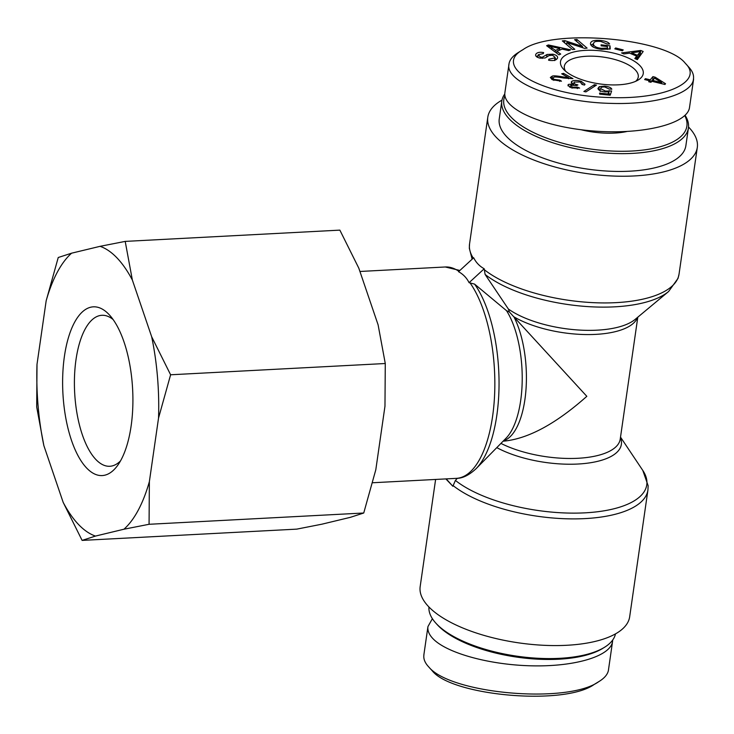 <?xml version="1.0" encoding="UTF-8"?>
<svg xmlns="http://www.w3.org/2000/svg" width="734" height="734" viewBox="0 0 734 734"><rect width="100%" height="100%" fill="white"/><g stroke="black" fill="none" stroke-linecap="round" stroke-linejoin="round"><path stroke-width="1.1" d="M484.201 268.772C479.522 266.176 476.017 262.515 473.669 257.772L458.548 271.69C463.227 274.277 466.741 277.947 469.09 282.682L484.201 268.772L485.101 274.424L508.359 309.005L509.433 312.042L506.524 310.684L474.577 284.104L469.09 282.682M503.139 441.171L504.12 441.116C528.508 438.611 556.069 423.683 586.824 396.323L509.433 312.042M457.328 478.293L455.41 480.431L452.86 486.266L445.859 478.907M446.208 478.889L452.86 486.266M688.529 127.019A105.834 41.654 -171.8 0 1 688.786 127.285A105.834 41.654 -171.8 0 1 697.3 147.433A105.834 41.654 -171.8 0 1 586.613 173.563A105.834 41.654 -171.8 0 1 487.798 117.247A105.834 41.654 -171.8 0 1 501.983 100.136M452.97 485.495A105.834 41.654 8.2 0 0 568.079 518.828A105.834 41.654 8.2 0 0 647.92 490.083L629.671 616.771A105.834 41.654 -171.8 0 1 518.975 642.901A105.834 41.654 -171.8 0 1 420.169 586.585L435.611 479.449M435.767 623.047L437.17 624.597A92.493 36.406 8.2 0 0 558.638 659.215A92.493 36.406 8.2 0 0 602.632 648.443L604.412 647.351A94.273 37.104 -171.8 0 1 559.574 658.325A94.273 37.104 -171.8 0 1 435.767 623.047A94.273 37.104 -171.8 0 1 428.94 607M615.487 633.882A94.273 37.104 -171.8 0 1 604.412 647.351M428.197 666.344L432.225 670.784C451.649 695.841 564.474 706.062 594.265 684.391L598.742 681.675C567.446 704.236 450.667 693.933 428.794 666.986L428.197 666.344C424.784 662.508 423.353 658.71 423.913 654.939M432.381 618.679L427.95 626.579C427.408 630.561 429.06 634.58 432.913 638.626C446.859 653.343 490.716 665.233 533.379 665.857C576.089 666.591 610.651 655.957 612.56 641.498L612.67 640.066M608.578 669.16L608.504 669.876C607.862 674.197 604.605 678.124 598.742 681.675M684.767 115.642A92.493 36.406 -171.8 0 1 631.873 151.03A92.493 36.406 -171.8 0 1 538.793 134.955A92.493 36.406 -171.8 0 1 504.955 95.796M504.799 93.952A94.273 37.104 8.2 0 0 501.808 101.09A94.273 37.104 8.2 0 0 632.341 153.388A94.273 37.104 8.2 0 0 688.419 127.982A94.273 37.104 8.2 0 0 685.088 115.33M688.419 127.982L685.859 145.782A94.273 37.104 -171.8 0 1 629.772 171.187A94.273 37.104 -171.8 0 1 499.248 118.89L501.808 101.09M580.989 129.725A48.912 19.249 8.2 0 0 626.781 131.524M652.554 80.391L661.692 82.603L654.453 78.079L652.398 81.446M661.692 82.603L661.545 83.648M645.415 78.666L650.26 79.841L652.902 76.639L655.187 77.198L665.545 83.731L664.931 84.474L651.801 81.3L650.985 82.291L648.7 81.74L649.517 80.749L644.663 79.575L645.415 78.666L645.259 79.722M649.517 80.749L649.351 81.905M655.187 77.198L655.003 78.428M652.902 76.639L652.884 79.988M650.26 79.841L649.948 82.043M650.535 82.19L652.434 79.878M582.044 84.438L580.264 81.979L574.373 82.034C573.355 82.859 573.951 83.676 576.172 84.483L577.924 84.924L576.64 85.529L570.823 85.199L572.382 87.199L577.539 87.162L579.631 88.062L571.456 87.851L567.896 85.162L568.465 84.401L573.025 83.96L571.19 82.135L571.896 81.245C574.034 80.125 577.153 80.162 581.264 81.336L585.016 84.263L584.503 85.089L582.044 84.438L582.365 83.749L582.264 84.493M572.887 83.905L573.713 83.759M573.025 83.96L572.905 84.768M569.667 87.117L570.226 87.071M577.539 87.162L577.328 88.603M570.823 85.199L570.19 87.374M574.373 82.034L573.557 84.814M608.798 91.778L604.88 91.924C600.825 91.411 598.504 90.273 597.916 88.493L599.302 86.63L604.688 86.126C608.715 86.594 611.092 87.621 611.826 89.199L609.119 89.016L604.834 86.997C602.082 86.795 600.687 87.346 600.651 88.658L605.44 91.062L611.615 90.97L610.202 95.191L599.706 94.154L599.559 93.145L607.981 93.97L608.798 91.778L608.33 95.007M598.797 89.878L600.495 89.392M607.981 93.97L607.835 94.952M609.165 90.594L608.697 93.833L610.56 94.117M600.183 91.548L600.348 90.796M637.369 55.279L640.58 51.499L640.121 54.738L636.91 58.518L637.369 55.279L631.625 52.848L631.479 53.931M640.58 51.499L631.625 52.848M636.387 58.298L636.91 58.518M623.909 53.94L621.542 52.931L640.764 50.462L643.186 51.481L637.351 59.628L634.8 58.546L636.699 56.142L629.616 53.142L623.909 53.94M636.699 56.142L636.268 59.16M640.764 50.462L640.296 53.692L641.296 54.123M590.475 43.774C590.595 40.966 594.035 39.875 600.779 40.489C605.568 41.04 608.504 42.205 609.587 43.985L607.091 43.985L600.852 41.462C597.072 41.15 594.806 41.462 594.054 42.398L593.356 44.022C593.87 46.361 596.531 47.783 601.339 48.306L607.449 48.105L607.348 46.526L601.146 45.838L601.073 44.829L610.027 45.82L610.229 48.976L601.568 49.343C594.687 48.426 590.989 46.572 590.475 43.774L590.494 43.297M607.449 48.105L607.266 49.426M592.944 46.912L593.375 43.609L592.898 46.884M590.898 45.031L593.338 43.866M610.027 45.82L609.559 49.114M607.348 48.811L609.559 49.05M548.904 59.197L554.95 57.876L555.133 57.362L552.491 55.224L549.069 55.545L545.151 57.968L540.05 58.151C536.517 57.325 535.123 56.023 535.838 54.243C537.022 52.444 539.628 51.885 543.637 52.573L543.307 53.6L538.279 54.692L540.398 57.124L542.417 57.197L547.023 54.481L552.803 54.188C556.546 55.068 558.088 56.445 557.427 58.325C556.106 60.408 553.161 61.041 548.592 60.216L548.904 59.197L548.748 60.252M555.005 58.289L556.574 59.362M557.647 57.711L557.427 58.325M542.417 57.197L542.242 58.408M538.279 54.692L537.756 57.445M536.26 56.5L538.004 55.747M535.618 54.876L535.655 55.518M549.261 46.086L555.51 50.389L559.739 48.563L549.261 46.086L549.06 47.517M559.739 48.563L559.501 50.215M551.867 47.719L551.619 49.407M555.51 50.389L555.262 52.096M560.693 54.068L558.95 54.821L546.61 45.71L548.39 44.939L570.593 49.82L568.712 50.618L562.088 49.105L556.877 51.343L560.693 54.068M556.877 51.343L556.629 53.105M548.39 44.939L548.115 46.82M574.823 49.316L572.474 49.545L562.317 40.884L564.831 40.636L582.567 46.481L574.594 39.682L576.942 39.453L587.099 48.114L584.585 48.361L566.85 42.517L574.823 49.316M566.85 42.517L566.556 44.508M576.942 39.453L576.658 41.443M582.567 46.481L582.401 47.646M564.831 40.636L564.529 42.765M622.395 50.802L614.817 48.857L615.652 47.967L623.23 49.912L622.395 50.802M615.652 47.967L615.505 49.031M594.412 84.685L596.458 85.107L585.925 91.888L583.879 91.466L594.412 84.685L594.136 86.603M568.694 77.731L561.694 73.813L563.547 73.363L572.979 78.648L563.547 78.006C558.143 77.033 554.95 76.749 553.977 77.171L552.803 78.006L553.959 79.336L559.877 80.134L561.482 81.19L552.335 79.703L550.335 77.483L552.216 76.153C553.344 75.584 556.913 75.841 562.932 76.914L568.694 77.731L568.547 78.749M551.794 79.382L552.629 79.226M559.877 80.134L559.693 81.401M563.547 73.363L563.345 74.74M685.244 63.225L685.684 63.693C703.667 81.492 665.692 99.576 610.853 97.558C543.922 96.347 490.945 67.189 523.03 49.628C552.996 28.011 665.857 38.131 685.244 63.225M563.868 69.602A41.801 16.451 8.2 0 0 599.99 83.951A41.801 16.451 8.2 0 0 638.231 79.978A41.801 16.451 8.2 0 0 604.229 51.316A41.801 16.451 8.2 0 0 563.51 69.216A41.801 16.451 8.2 0 0 563.868 69.602M693.612 79.088L689.52 107.439C687.501 124.037 642.149 135.047 592.778 130.936C543.38 127.065 502.175 109.054 504.909 92.521M523.03 49.628L518.534 52.38C512.763 55.922 509.57 59.839 508.956 64.142C504.854 82.428 556.913 102.329 611.321 103.393C655.196 104.815 692.501 93.97 693.446 79.061C694.034 75.263 692.602 71.418 689.153 67.546L685.684 63.693M565.575 71.198A37.333 14.698 -171.8 0 1 564.336 66.344A37.333 14.698 -171.8 0 1 603.394 57.105A37.333 14.698 -171.8 0 1 638.25 76.997A37.333 14.698 -171.8 0 1 635.69 81.3M64.409 356.385A84.483 34.92 -93 0 0 76.584 452.86A84.483 34.92 -93 0 0 117.541 465.549A84.483 34.92 -93 0 0 132.634 389.378A84.483 34.92 -93 0 0 109.65 315.189A84.483 34.92 -93 0 0 64.409 356.385M120.514 460.888A75.593 31.241 87 0 1 109.816 466.273A75.593 31.241 87 0 1 76.006 359.632A75.593 31.241 87 0 1 101.888 315.29A75.593 31.241 87 0 1 113.091 319.519M132.359 280.03A146.516 60.555 -93 0 0 100.072 246.33L125.202 241.394L132.359 280.03L151.672 336.759L170.609 374.78L158.535 418.05L149.369 481.632L149.066 524.287L123.936 529.223L95.466 536.077L82.107 540.398L63.179 502.377L43.866 445.648L36.7 407.012L37.003 364.358L46.169 300.775L58.243 257.506L71.602 253.184L100.072 246.33M71.602 253.184A146.516 60.555 -93 0 0 46.169 300.775M37.003 364.358A146.516 60.555 -93 0 0 43.866 445.648M63.179 502.377A146.516 60.555 -93 0 0 95.466 536.077M123.936 529.223A146.516 60.555 -93 0 0 149.369 481.632M158.535 418.05A146.516 60.555 -93 0 0 151.672 336.759M82.107 540.398L296.775 529.131L321.905 524.186L350.375 517.332L363.734 513.011L375.808 469.742L384.974 406.168L385.277 363.513L378.111 324.868L358.798 268.149L339.86 230.127L125.202 241.394M385.277 363.513L170.609 374.78M363.734 513.011L149.066 524.287M459.888 270.461L445.272 266.983A105.834 43.737 87 0 1 458.915 271.36M469.852 282.645A105.834 43.737 87 0 1 494.285 400.36A105.834 43.737 87 0 1 456.364 478.357L372.615 482.752M484.091 269.534A105.834 41.654 8.2 0 0 599.201 302.867A105.834 41.654 8.2 0 0 679.042 274.121L678.042 278.351L668.61 291.499A103.953 40.911 -171.8 0 1 580.851 306.05A103.953 40.911 -171.8 0 1 485.101 274.424M472.136 259.185L469.32 248.248L469.549 243.936A105.834 41.654 8.2 0 0 473.283 258.129M456.364 478.357C462.466 478.44 469.035 475.219 476.082 468.696A103.953 42.967 -93 0 0 499.037 381.249A103.953 42.967 -93 0 0 474.577 284.104M508.359 309.005A73.024 28.745 8.2 0 0 575.474 329.786A73.024 28.745 8.2 0 0 635.139 319.391L668.61 291.499M506.524 310.684A73.024 30.186 87 0 1 522.223 378.726A73.024 30.186 87 0 1 506.093 438.161L476.082 468.696M637.534 317.409A71.143 28.002 -171.8 0 1 587.374 334.566A71.143 28.002 -171.8 0 1 513.892 316.804A71.143 29.406 87 0 1 525.865 391.112A71.143 29.406 87 0 1 503.524 440.776M496.79 447.63A73.024 28.745 8.2 0 0 581.695 463.778A73.024 28.745 8.2 0 0 620.432 437.666M620.514 437.125L642.819 470.466A103.953 40.911 -171.8 0 1 585.071 512.837A103.953 40.911 -171.8 0 1 455.41 480.431M637.8 317.18L620.23 439.106A71.143 28.002 -171.8 0 1 575.603 458.383A71.143 28.002 -171.8 0 1 500.946 443.4M581.264 81.336L581.117 82.309M571.896 81.245L571.63 83.098M568.465 84.401L568.226 86.071M572.382 87.199L572.254 88.098M576.172 84.483L576.052 85.318M604.688 86.126L604.568 86.97M599.302 86.63L598.834 89.86M605.44 91.062L605.311 91.961M639.13 53.087L638.663 56.316M601.339 48.306L601.192 49.297M600.779 40.489L600.641 41.434M552.803 54.188L552.647 55.261M547.023 54.481L546.628 57.179M540.398 57.124L540.242 58.188M554.95 57.876L554.61 60.28M562.932 76.914L562.794 77.877M552.216 76.153L551.757 79.355M553.959 79.336L553.803 80.41M445.272 266.983L359.935 271.47M487.798 117.247L469.549 243.936M697.3 147.433L679.042 274.121M642.819 470.466L648.15 485.752L647.92 490.083M612.56 641.516L608.477 669.867M427.95 626.57L423.857 654.93M554.665 60.601L555.133 57.362M552.546 79.813L552.803 78.006M504.909 92.502L508.992 64.142"/></g></svg>
